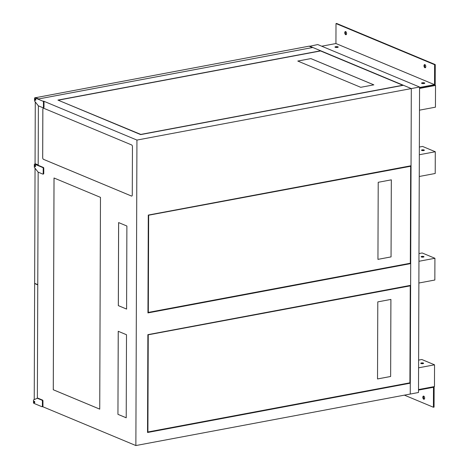 <?xml version="1.0" encoding="UTF-8"?>
<svg xmlns="http://www.w3.org/2000/svg" width="469" height="469" viewBox="0 0 469 469"><rect width="100%" height="100%" fill="white"/><g stroke="black" fill="none" stroke-linecap="round" stroke-linejoin="round"><path stroke-width="0.7" d="M422.405 83.552A1.436 0.405 -179.8 0 1 423.917 83.558M421.332 363.61A1.436 0.405 -179.8 0 1 421.373 363.604A1.436 0.405 -179.8 0 1 423.032 363.616M421.379 362.953A1.436 0.405 -179.8 0 1 422.856 362.93A1.436 0.405 -179.8 0 1 423.624 363.293A1.436 0.405 -179.8 0 1 422.991 363.627A1.436 0.405 -179.8 0 1 421.514 363.645A1.436 0.405 -179.8 0 1 420.746 363.282A1.436 0.405 -179.8 0 1 421.379 362.953M421.707 257.076A1.436 0.405 -179.8 0 1 421.748 257.065A1.436 0.405 -179.8 0 1 423.407 257.082M421.748 256.414A1.436 0.405 -179.8 0 1 423.231 256.396A1.436 0.405 -179.8 0 1 423.994 256.754A1.436 0.405 -179.8 0 1 423.366 257.088A1.436 0.405 -179.8 0 1 421.883 257.106A1.436 0.405 -179.8 0 1 421.121 256.748A1.436 0.405 -179.8 0 1 421.748 256.414M422.077 150.537A1.436 0.405 -179.8 0 1 422.118 150.531A1.436 0.405 -179.8 0 1 423.777 150.543M422.118 149.875A1.436 0.405 -179.8 0 1 423.601 149.857A1.436 0.405 -179.8 0 1 424.369 150.221A1.436 0.405 -179.8 0 1 423.736 150.549A1.436 0.405 -179.8 0 1 422.252 150.572A1.436 0.405 -179.8 0 1 421.49 150.209A1.436 0.405 -179.8 0 1 422.118 149.875M335.845 47.451A1.436 0.405 -179.8 0 1 337.363 47.457M42.632 406.664L135.869 445.55L418.495 392.5L419.562 87.023L317.73 44.549L309.481 46.325M409.566 382.88L410.287 383.179L410.246 394.048L411.313 88.571L309.481 46.097M135.869 445.55L136.936 140.073L419.562 87.023M434.933 85.182L435.519 85.428L435.449 107.172L419.479 110.168M435.519 85.428L419.556 88.424M418.606 360.11L421.819 359.506L434.546 364.818L434.47 386.562L418.506 389.557M434.546 364.818L418.583 367.813M418.981 253.571L422.188 252.973L434.921 258.278L434.845 280.022L418.876 283.018M434.921 258.278L418.952 261.28M419.35 147.037L422.563 146.434L435.291 151.745L435.214 173.483L419.251 176.485M435.291 151.745L419.321 154.741M35.38 165.358A0.739 0.399 -100.6 0 0 35.345 165.633A0.739 0.399 -100.6 0 0 35.574 166.36M35.609 166.085A0.739 0.399 -100.6 0 0 35.058 165.188A0.739 0.399 -100.6 0 0 34.782 165.739A0.739 0.399 -100.6 0 0 35.333 166.636A0.739 0.399 -100.6 0 0 35.609 166.085M35.615 99.041A0.739 0.399 -100.6 0 0 35.574 99.322A0.739 0.399 -100.6 0 0 35.802 100.049M35.843 99.774A0.739 0.399 -100.6 0 0 35.292 98.877A0.739 0.399 -100.6 0 0 35.017 99.428A0.739 0.399 -100.6 0 0 35.562 100.325A0.739 0.399 -100.6 0 0 35.843 99.774M34.559 401.476A0.739 0.399 -100.6 0 0 34.518 401.751A0.739 0.399 -100.6 0 0 34.747 402.484M34.788 402.203A0.739 0.399 -100.6 0 0 34.237 401.306A0.739 0.399 -100.6 0 0 33.956 401.857A0.739 0.399 -100.6 0 0 34.507 402.754A0.739 0.399 -100.6 0 0 34.788 402.203M38.159 172.152L37.368 398.257M38.388 105.842L38.182 165.293L34.694 164.179A0.68 0.369 -100.6 0 0 34.565 164.162A0.68 0.369 -100.6 0 0 34.307 164.672L34.301 166.876A0.68 0.369 -100.6 0 0 34.507 167.55L38.024 172.029A0.68 0.369 -100.6 0 0 38.194 172.17L42.814 174.099A0.68 0.369 -100.6 0 0 42.943 174.116A0.68 0.369 -100.6 0 0 43.201 173.606L43.218 168.389A0.68 0.369 -100.6 0 0 42.837 167.574L34.694 164.179M35.245 97.804A0.68 0.369 79.4 0 1 35.357 97.745A0.68 0.369 79.4 0 1 35.486 97.757L38.411 98.982L312.788 47.48L320.685 50.769L57.927 100.09L140.665 134.603L403.422 85.282L411.313 88.571L411.043 165.756L148.286 215.078L147.946 312.917L410.703 263.596L409.982 263.297M126.507 334.737L118.229 331.284L117.942 414.338L126.214 417.791L126.507 334.737M43.652 108.239A1.436 0.78 -100.6 0 0 43.383 108.21A1.436 0.78 -100.6 0 0 42.837 109.283L42.673 157.619A1.436 0.78 -100.6 0 0 43.476 159.337L131.472 196.036A1.436 0.78 -100.6 0 0 131.742 196.071A1.436 0.78 -100.6 0 0 132.281 194.993L132.451 146.662A1.436 0.78 -100.6 0 0 131.648 144.944L43.652 108.239M126.888 226.023L118.61 222.576L118.323 305.63L126.595 309.077L126.888 226.023M100.472 197.367L54.011 177.991L53.273 389.762L99.733 409.138L100.472 197.367M42.837 167.574L43.4 167.468L38.182 165.293M43.4 167.468A0.68 0.369 79.4 0 1 43.781 168.283L43.218 168.389M43.201 173.606L43.764 173.501L43.781 168.283M43.764 173.501A0.68 0.369 79.4 0 1 43.506 174.011A0.68 0.369 79.4 0 1 43.377 173.993M37.327 398.269L37.801 398.181A0.68 0.369 79.4 0 1 37.842 398.169A0.68 0.369 79.4 0 1 37.971 398.187L37.409 398.292A0.68 0.369 -100.6 0 0 37.28 398.275A0.68 0.369 -100.6 0 0 37.239 398.287L33.698 399.828A0.68 0.369 -100.6 0 0 33.487 400.327L33.481 402.531A0.68 0.369 -100.6 0 0 33.856 403.34L42.005 406.74A0.68 0.369 -100.6 0 0 42.134 406.758A0.68 0.369 -100.6 0 0 42.386 406.248L42.409 401.03A0.68 0.369 -100.6 0 0 42.028 400.215L37.409 398.292M42.028 400.215L42.591 400.11L37.971 398.187M42.591 400.11A0.68 0.369 79.4 0 1 42.966 400.925L42.409 401.03M42.386 406.248L42.949 406.142L42.966 400.925M42.949 406.142A0.68 0.369 79.4 0 1 42.697 406.652A0.68 0.369 79.4 0 1 42.568 406.635M136.936 140.073L43.635 101.157A0.68 0.369 79.4 0 1 44.01 101.966L43.453 102.072A0.68 0.369 -100.6 0 0 43.072 101.263L34.923 97.863A0.68 0.369 -100.6 0 0 34.794 97.851A0.68 0.369 -100.6 0 0 34.542 98.355L34.53 100.565A0.68 0.369 -100.6 0 0 34.741 101.234L38.259 105.718A0.68 0.369 -100.6 0 0 38.429 105.859L43.048 107.788A0.68 0.369 -100.6 0 0 43.177 107.8A0.68 0.369 -100.6 0 0 43.429 107.29L43.453 102.072M43.429 107.29L43.992 107.184L44.01 101.966M43.992 107.184A0.68 0.369 79.4 0 1 43.74 107.694A0.68 0.369 79.4 0 1 43.611 107.682M58.555 100.126L320.562 50.945L402.795 85.241L140.788 134.421L58.555 100.354M297.78 61.052L310.9 58.59L373.846 84.848L360.725 87.31L297.78 61.052M410.287 383.179L147.53 432.5L147.87 334.661L410.627 285.34L410.703 263.596M297.827 61.076L310.9 58.59M310.9 58.619L373.799 84.854M148.245 335.024L147.905 431.99L409.912 382.815L410.252 285.844L147.87 334.866M147.53 431.838L147.905 431.99M409.531 285.545L410.252 285.844M390.642 376.49L390.911 299.415L377.791 301.878L377.522 378.952L390.642 376.49L390.894 299.415M148.661 215.441L148.321 312.413L410.328 263.232L410.668 166.261L148.286 215.283M147.946 312.254L148.321 312.413M409.947 165.962L410.668 166.261M377.944 259.363L391.046 256.901L391.328 179.832L378.213 182.294L377.944 259.369L391.058 256.906L391.316 179.832M377.522 378.94L390.624 376.484M54.035 178.003L53.296 389.757L99.733 409.126M118.634 222.582L118.346 305.624L126.595 309.065M43.394 108.204A1.436 0.78 -100.6 0 0 42.861 109.283L42.697 157.613A1.436 0.78 -100.6 0 0 43.5 159.331L131.496 196.036A1.436 0.78 -100.6 0 0 131.754 196.071M118.258 331.296L117.942 414.338L126.214 417.773M38.476 98.971L312.29 47.574M35.292 97.757L309.106 46.167L312.29 47.498M35.292 97.564L38.476 98.895M35.275 101.92L35.064 163.663L38.182 164.965M35.058 164.068L35.421 163.81M35.058 163.88L38.182 165.182M35.046 168.23L34.642 283.352L37.766 284.654M34.237 399.594L34.642 283.569L35.005 283.499M34.642 283.569L37.766 284.871M423.742 396.129A1.618 0.874 -100.6 0 0 423.443 396.088A1.618 0.874 -100.6 0 0 422.839 397.571A1.618 0.874 -100.6 0 0 423.736 399.23A1.618 0.874 -100.6 0 0 424.035 399.271A1.618 0.874 -100.6 0 0 424.633 397.788A1.618 0.874 -100.6 0 0 423.742 396.129M423.783 396.147A1.618 0.874 -100.6 0 0 423.525 397.718A1.618 0.874 -100.6 0 0 424.339 399.096M418.5 390.097L433.491 387.283L433.42 407.25L404.401 395.144M433.931 386.661A0.78 0.616 -67.4 0 1 434.13 387.165L434.06 407.127L433.42 407.25M337.516 47.433A1.618 0.457 0.2 0 0 338.225 47.058A1.618 0.457 0.2 0 0 337.363 46.654A1.618 0.457 0.2 0 0 335.693 46.671A1.618 0.457 0.2 0 0 334.989 47.047A1.618 0.457 0.2 0 0 335.845 47.451A1.618 0.457 0.2 0 0 337.516 47.433M337.533 47.428A1.618 0.457 0.2 0 0 335.693 47.422A1.618 0.457 0.2 0 0 335.675 47.422M424.07 83.535A1.618 0.457 0.2 0 0 424.779 83.16A1.618 0.457 0.2 0 0 423.923 82.755A1.618 0.457 0.2 0 0 422.252 82.778A1.618 0.457 0.2 0 0 421.543 83.148A1.618 0.457 0.2 0 0 422.405 83.552A1.618 0.457 0.2 0 0 424.07 83.535M424.087 83.529A1.618 0.457 0.2 0 0 422.252 83.523A1.618 0.457 0.2 0 0 422.235 83.523M345.676 34.694A1.618 0.874 -100.6 0 0 345.981 34.729A1.618 0.874 -100.6 0 0 346.579 33.252A1.618 0.874 -100.6 0 0 345.688 31.587A1.618 0.874 -100.6 0 0 345.383 31.546A1.618 0.874 -100.6 0 0 344.785 33.029A1.618 0.874 -100.6 0 0 345.676 34.694M424.891 67.729A1.618 0.874 -100.6 0 0 425.195 67.77A1.618 0.874 -100.6 0 0 425.793 66.287A1.618 0.874 -100.6 0 0 424.902 64.622A1.618 0.874 -100.6 0 0 424.597 64.587A1.618 0.874 -100.6 0 0 423.999 66.065A1.618 0.874 -100.6 0 0 424.891 67.729M321.699 46.208L335.933 43.535L336.003 23.573L434.616 64.699L434.546 84.666L419.562 87.48M419.556 88.225L434.54 85.411A0.78 0.616 112.6 0 0 435.185 84.543L435.255 64.581L336.642 23.45L336.003 23.573M335.933 43.535L434.546 84.666M435.255 64.581L434.616 64.699M345.729 31.605A1.618 0.874 -100.6 0 0 345.465 33.182A1.618 0.874 -100.6 0 0 346.28 34.554M424.937 64.64A1.618 0.874 -100.6 0 0 424.68 66.217A1.618 0.874 -100.6 0 0 425.494 67.595M43.072 101.263L43.635 101.157M35.486 97.757L34.923 97.863M43.177 107.8L43.74 107.694M34.794 97.851L35.357 97.745M42.943 174.116L43.506 174.011M34.565 164.162L35.128 164.056M37.28 398.275L37.842 398.169M42.134 406.758L42.697 406.652"/></g></svg>
